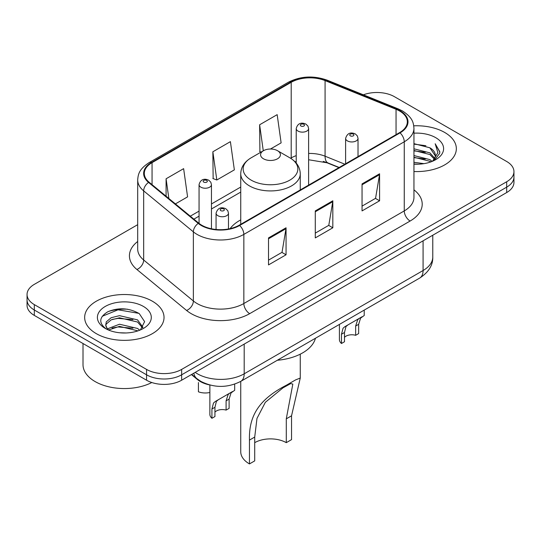 <?xml version="1.0" encoding="UTF-8"?>
<svg xmlns="http://www.w3.org/2000/svg" width="541" height="541" viewBox="0 0 541 541"><rect width="100%" height="100%" fill="white"/><g stroke="black" fill="none" stroke-linecap="round" stroke-linejoin="round"><path stroke-width="0.81" d="M240.738 219.889A43.821 25.299 0 0 0 230.108 228.64M338.95 167.609L326.196 162.456A33.069 19.091 0 0 0 323.241 161.387M209.414 384.888A24.805 14.323 180 0 1 197.58 379.647L191.419 374.568M127.656 309.236A33.069 19.091 0 0 0 108.295 311.542M137.691 224.671L34.313 284.356A24.805 14.323 0 0 0 27.05 294.48L27.05 305.286A24.805 14.323 0 0 0 34.313 315.41L146.564 380.215A24.805 14.323 0 0 0 181.641 380.215L506.687 192.549A24.805 14.323 0 0 0 513.95 182.425L513.95 177.022A24.805 14.323 0 0 1 506.687 187.152A24.805 14.323 0 0 0 513.95 177.022L513.95 171.625A24.805 14.323 0 0 0 506.687 161.495L394.436 96.69A24.805 14.323 0 0 0 363.383 94.81M27.05 294.48A24.805 14.323 0 0 0 34.313 304.61L146.564 369.415A24.805 14.323 0 0 0 181.641 369.415L181.641 374.812L506.687 187.152L181.641 374.812A24.805 14.323 0 0 1 146.564 374.812A24.805 14.323 0 0 0 181.641 374.812L181.641 380.215M34.313 304.61L34.313 310.007L146.564 374.812L34.313 310.007A24.805 14.323 0 0 1 27.05 299.883A24.805 14.323 0 0 0 34.313 310.007L34.313 315.41M444.716 132.471A39.682 22.911 0 0 0 413.764 125.823A39.682 22.911 0 0 1 444.716 132.471A39.682 22.911 0 0 1 456.34 148.674A39.682 22.911 0 0 0 444.716 132.471M152.406 301.236A39.682 22.911 0 0 0 109.16 296.265A39.682 22.911 0 0 0 84.66 317.432A39.682 22.911 0 0 0 96.284 333.635A39.682 22.911 0 0 0 139.531 338.605A39.682 22.911 0 0 0 164.031 317.432A39.682 22.911 0 0 0 152.406 301.236A39.682 22.911 0 0 0 109.16 296.265A39.682 22.911 0 0 0 84.66 317.432A39.682 22.911 0 0 0 96.284 333.635A39.682 22.911 0 0 0 139.531 338.605A39.682 22.911 0 0 0 164.031 317.432A39.682 22.911 0 0 0 152.406 301.236M399.583 111A26.455 15.276 180 0 1 407.332 121.806A26.455 15.276 180 0 1 399.583 132.606L239.163 225.218A26.455 15.276 180 0 1 198.784 223.183L149.093 182.209A26.455 15.276 180 0 1 144.305 173.445A26.455 15.276 180 0 1 152.055 162.645L291.2 82.313A26.455 15.276 180 0 1 325.08 80.602L396.053 109.289A26.455 15.276 180 0 1 399.583 111M400.049 110.729A27.118 15.655 0 0 0 396.431 108.978L325.459 80.284A27.118 15.655 0 0 0 290.727 82.043L151.588 162.374A27.118 15.655 0 0 0 148.552 182.425L198.243 223.399A27.118 15.655 0 0 0 239.629 225.489L400.049 132.876A27.118 15.655 0 0 0 400.049 110.729M268.512 237.912L268.512 264.914L286.054 254.791L286.054 227.788L268.512 237.912M268.512 260.126L282.023 252.322L285.979 228.681A6.614 3.821 -120 0 0 286.054 227.788M281.902 252.397L286.054 254.791M362.051 183.906L362.051 210.909L379.593 200.785L379.593 173.783L362.051 183.906M362.051 206.121L375.562 198.324L379.518 174.682A6.614 3.821 -120 0 0 379.593 173.783M375.44 198.391L379.593 200.785M315.281 210.909L315.281 237.912L332.823 227.788L332.823 200.785L315.281 210.909M315.281 233.124L328.793 225.327L332.749 201.685A6.614 3.821 -120 0 0 332.823 200.785M328.671 225.394L332.823 227.788M413.946 171.531A39.682 22.911 0 0 0 456.34 148.674A39.682 22.911 0 0 1 413.946 171.531M181.641 369.415L506.687 181.749A24.805 14.323 0 0 0 513.95 171.625M270.459 149.018L281.124 142.865L277.168 114.651L259.626 124.775L259.91 151.615M175.399 203.903L187.585 196.863L183.629 168.65L166.087 178.78L166.087 196.221M212.856 151.778L216.819 179.991L234.354 169.867L230.398 141.647L212.856 151.778L213.14 178.618M216.819 179.991L212.856 178.51M261.114 152.062L259.626 151.507M259.626 124.775L263.278 150.811M166.087 178.78L168.853 198.506M413.946 162.3L423.968 163.653M413.946 163.991L418.551 164.194M413.946 155.551L429.872 159.609L432.158 161.407M413.946 157.242L429.872 161.292L430.778 161.928M413.946 148.802L429.872 152.853L434.7 158.236M413.946 150.486L429.872 154.543L434.267 159.034M432.252 161.367A18.692 10.793 0 0 0 435.343 155.423A18.692 10.793 0 0 0 429.872 147.794L435.329 155.828M413.946 164.16A26.955 15.567 0 0 0 435.715 159.676A26.955 15.567 0 0 0 435.715 137.664A26.955 15.567 0 0 0 413.946 133.187M429.872 147.794L413.946 143.656M434.078 160.549L439.637 153.441L439.819 151.771L435.187 143.744L437.892 152.718L432.55 161.238M435.187 143.744L439.813 152.089M413.946 144.116L425.895 145.718M413.946 150.865L425.334 152.305M413.946 157.614L425.334 159.054M240.738 381.391L240.738 451.776A29.762 17.184 0 0 0 249.455 463.921L249.455 440.097C248.806 416.414 258.368 399.664 286.493 385.158L295.602 379.897L300.262 378.058L291.545 415.799L291.545 439.623L286.284 442.66A22.323 12.889 0 0 0 254.716 442.66M286.284 442.66L286.284 418.835L292.823 384.103L290.713 383.583L282.97 387.856L265.34 402.308L256.975 418.443L254.716 437.06L254.716 460.885L249.455 463.921M263.487 158.797A9.921 5.728 0 0 0 277.513 158.797A9.921 5.728 0 0 0 277.513 150.696L289.834 157.81A27.341 15.784 0 0 1 289.834 180.133A27.341 15.784 0 0 1 251.166 180.133A27.341 15.784 0 0 1 251.166 157.81C244.431 161.806 240.955 167.122 240.738 173.742A29.762 17.184 0 0 0 249.455 185.894A29.762 17.184 0 0 0 281.888 189.62A29.762 17.184 0 0 0 300.262 173.742C300.045 167.122 296.569 161.806 289.834 157.81L277.513 150.696A9.921 5.728 0 0 0 263.487 150.696A9.921 5.728 0 0 0 263.487 158.797M277.317 360.265A45.471 26.252 0 0 0 315.457 338.247M295.602 379.897L286.493 385.158L295.602 379.897M83.01 343.521L83.01 364.688A41.339 23.865 0 0 0 95.115 381.567A41.339 23.865 0 0 0 151.811 382.528M119.831 332.776L126.127 332.965M107.47 328.82L119.507 324.228L137.563 328.455L139.747 330.206M108.579 329.976L119.507 326.372L137.955 330.869M107.659 329.658L105.725 325.127A18.692 10.793 0 0 0 108.748 330.125M105.725 325.127L106.293 321.861L111.128 317.736L119.507 315.66L137.563 319.88L142.932 327.298M105.772 325.391L106.293 324.005L111.128 319.88L119.507 317.804L137.563 322.023L142.506 327.853M140.383 329.942L144.609 321.652L139.267 313.604C129.022 307.897 118.533 307.288 107.808 311.778C99.01 317.209 98.455 322.923 106.151 328.908L106.246 328.969M143.406 306.429A26.955 15.567 0 0 0 105.285 306.429A26.955 15.567 0 0 0 105.285 328.441A26.955 15.567 0 0 0 143.406 328.441A26.955 15.567 0 0 0 143.406 306.429M102.208 316.302L118.039 309.81L138.902 313.354M112.095 319.46L118.039 318.385L132.93 319.657M112.095 328.035L118.039 326.953L132.93 328.231M344.489 337.334A8.271 4.774 180 0 1 355.647 335.312L355.647 326.054L357.669 319.799L359.096 318.466L347.89 324.938L345.976 326.548L344.489 332.492L344.489 341.75L341.472 343.494A12.402 7.161 180 0 1 339.417 339.545L339.417 324.417M341.472 343.494L341.472 334.23L343.048 328.238L344.881 326.676L360.09 317.892M364.221 310.094L364.221 315.504L360.59 318.108L358.656 324.309L358.656 333.574L355.647 335.312M344.881 326.676L347.89 324.938L344.881 326.676M214.939 412.134A8.271 4.774 180 0 1 226.091 410.105L226.091 400.847L228.113 394.592L229.54 393.266L218.341 399.731L216.42 401.341L214.939 407.285L214.939 416.55L211.923 418.288A12.402 7.161 180 0 1 209.867 414.338L209.867 385.009M211.923 418.288L211.923 409.03L213.499 403.031L215.332 401.469L230.534 392.692M234.672 384.13L234.672 390.304L231.041 392.908L229.107 399.109L229.107 408.367L226.091 410.105M215.332 401.469L218.341 399.731L215.332 401.469M198.419 382.534L198.419 391.792A12.402 7.161 180 0 0 209.867 392.468M197.58 379.194L197.58 379.647M195.2 372.384A33.069 19.091 0 0 0 197.424 373.804A33.069 19.091 0 0 0 244.194 373.804L423.082 270.52A33.069 19.091 0 0 0 432.773 257.016C433.016 265.225 428.641 272.245 419.66 278.088L240.765 381.371A16.534 9.549 60 0 0 244.194 373.804L244.194 344.096M423.082 240.813L423.082 270.52A16.534 9.549 60 0 1 419.66 278.088M193.861 373.155A16.534 11.057 129.5 0 0 196.741 378.538L191.724 374.392M506.687 192.549L506.687 181.749M146.564 380.215L146.564 369.415M413.946 189.844A41.339 23.865 180 0 1 410.105 221.039L249.685 313.652A8.271 4.774 60 0 1 243.842 303.528L404.262 210.909A33.069 19.091 0 0 0 413.946 197.411L413.946 128.285A33.069 19.091 180 0 1 404.262 141.783A8.271 4.774 -120 0 0 400.049 132.876M249.685 313.652A41.339 23.865 180 0 1 191.223 313.652A41.339 23.865 180 0 1 186.591 310.466L136.9 269.492A41.339 23.865 180 0 1 137.691 241.482M197.073 303.528A33.069 19.091 0 0 0 243.842 303.528L243.842 234.402A33.069 19.091 180 0 1 193.367 231.852L143.669 190.878A33.069 19.091 180 0 1 137.691 179.923L137.691 249.049A33.069 19.091 0 0 0 143.669 260.005L193.367 300.979A33.069 19.091 0 0 0 197.073 303.528M413.946 128.285C413.412 122.604 412.884 117.87 402.551 111L398.203 108.89A8.271 3.875 112 0 0 396.431 108.978M398.203 108.89L327.231 80.196C313.537 75.355 300.532 76.058 288.231 82.306A8.271 4.774 60 0 1 290.727 82.043M151.588 162.374A8.271 4.774 -120 0 0 149.093 162.638C139.064 169.218 138.151 174.168 137.691 179.923M148.552 182.425A8.271 5.532 129.5 0 0 143.669 190.878L143.669 260.005A8.271 5.532 -50.5 0 1 136.9 269.492M327.231 80.196A8.271 3.875 112 0 0 325.459 80.284M198.243 223.399A8.271 5.532 129.5 0 0 193.367 231.852L193.367 300.979A8.271 5.532 -50.5 0 1 186.591 310.466M239.629 225.489A8.271 4.774 60 0 1 243.842 234.402L404.262 141.783L404.262 210.909A8.271 4.774 60 0 0 410.105 221.039M152.055 162.645L152.055 184.65M396.053 109.289L396.053 134.641M325.08 80.602L325.08 156.207A26.455 15.276 0 0 0 308.62 153.461M344.854 164.2L325.08 156.207A14.884 6.972 -68 0 0 328.035 162.963L308.62 159.751M296.218 155.646A26.455 15.276 0 0 0 291.2 157.918L290.598 158.263M291.2 82.313L291.2 157.918A14.884 8.595 60 0 1 291.18 158.635M240.738 187.051L211.457 203.957M199.054 211.118L190.29 216.177M315.281 211.768L332.749 201.685M362.051 184.765L379.518 174.682M268.512 238.77L285.979 228.681M254.716 437.06L249.455 440.097M291.545 415.799L286.284 418.835M347.437 140.91A6.201 3.577 180 0 1 345.618 138.374C347.207 133.289 350.446 131.815 355.349 133.952L357.351 135.913L358.02 138.374A6.201 3.577 180 0 1 354.193 141.681A6.201 3.577 180 0 1 347.437 140.91M353.28 134.154A2.069 1.19 0 0 0 350.358 134.154A2.069 1.19 0 0 0 350.358 135.845A2.069 1.19 0 0 0 353.28 135.845A2.069 1.19 0 0 0 353.28 134.154M359.096 318.466L362.098 316.735M355.647 326.054L358.656 324.309M341.472 334.23L344.489 332.492M217.888 215.703A6.201 3.577 180 0 1 216.069 213.174C217.651 208.082 220.897 206.608 225.8 208.745L227.802 210.706L228.471 213.174A6.201 3.577 180 0 1 224.643 216.481A6.201 3.577 180 0 1 217.888 215.703M223.731 208.954A2.069 1.19 0 0 0 220.809 208.954A2.069 1.19 0 0 0 220.809 210.638A2.069 1.19 0 0 0 223.731 210.638A2.069 1.19 0 0 0 223.731 208.954M229.54 393.266L232.549 391.528M226.091 400.847L229.107 399.109M211.923 409.03L214.939 407.285M308.62 185.123L308.62 128.555A6.201 3.577 180 0 1 304.793 131.862A6.201 3.577 180 0 1 298.037 131.084A6.201 3.577 180 0 1 296.218 128.555L296.218 163.064M300.958 126.019A2.069 1.19 0 0 0 303.88 126.019A2.069 1.19 0 0 0 303.88 124.335A2.069 1.19 0 0 0 300.958 124.335A2.069 1.19 0 0 0 300.958 126.019M211.457 228.782L211.457 184.65A6.201 3.577 180 0 1 207.629 187.957A6.201 3.577 180 0 1 200.873 187.179A6.201 3.577 180 0 1 199.054 184.65L199.054 223.399M203.795 182.121A2.069 1.19 0 0 0 206.716 182.121A2.069 1.19 0 0 0 206.716 180.43A2.069 1.19 0 0 0 203.795 180.43A2.069 1.19 0 0 0 203.795 182.121M240.765 381.371C227.463 388.059 214.155 388.059 200.846 381.371L196.741 378.538M432.773 257.016L432.773 235.227M288.231 82.306L149.093 162.638M296.218 161.482L295.075 161.806M240.738 192.082L211.457 208.988M199.054 216.15L193.881 219.139M339.187 167.473L328.035 162.963M300.262 378.058L300.262 354.159M300.262 189.945L300.262 173.742M240.738 224.312L240.738 173.742M263.487 150.696L251.166 157.81M345.618 163.761L345.618 138.374M358.02 156.599L358.02 138.374M216.069 229.485L216.069 213.174M228.471 228.978L228.471 213.174M308.62 128.555L307.951 126.094L305.949 124.132C303.4 122.908 298.057 121.637 296.218 128.555M211.457 184.65L210.787 182.189L208.785 180.227C206.236 179.003 200.894 177.732 199.054 184.65"/></g></svg>
